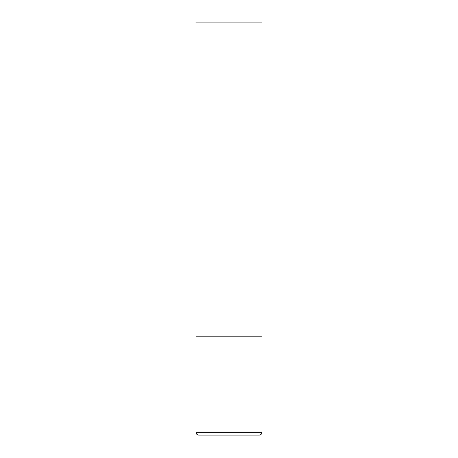 <?xml version="1.0" encoding="UTF-8"?>
<svg xmlns="http://www.w3.org/2000/svg" width="458" height="458" viewBox="0 0 458 458"><rect width="100%" height="100%" fill="white"/><g stroke="black" fill="none" stroke-linecap="round" stroke-linejoin="round"><path stroke-width="0.69" d="M196.024 432.352L261.976 432.352L261.976 336.172L196.024 336.172L261.976 336.172L261.976 22.9L196.024 22.9L196.024 432.352C196.184 434.024 197.1 434.94 198.772 435.1L229 435.1L198.772 435.1M261.976 432.352C261.816 434.024 260.9 434.94 259.228 435.1L229 435.1"/></g></svg>

